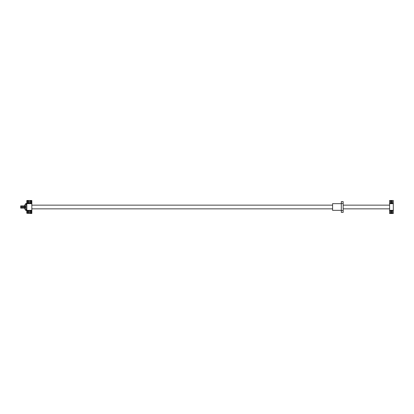 <?xml version="1.0" encoding="UTF-8"?>
<svg xmlns="http://www.w3.org/2000/svg" width="414" height="414" viewBox="0 0 414 414"><rect width="100%" height="100%" fill="white"/><g stroke="black" fill="none" stroke-linecap="round" stroke-linejoin="round"><path stroke-width="0.62" d="M24.41 208.113L20.7 208.113L20.7 207.373L23.67 207.373L23.67 206.627L20.7 206.627L20.7 205.887L24.41 205.887M24.783 208.392L24.41 208.392L24.41 205.608L24.783 205.608M389.59 205.142L343.175 205.142M332.592 205.142L31.837 205.142M389.59 208.858L343.175 208.858M332.592 208.858L31.837 208.858M20.7 206.627L20.7 207.373M390.423 212.015A1.019 1.019 0 0 1 391.442 210.99A1.019 1.019 0 0 1 392.467 212.015A1.019 1.019 0 0 1 391.442 213.034A1.019 1.019 0 0 1 390.423 212.015M390.832 212.015A0.611 0.611 0 0 1 391.442 211.399A0.611 0.611 0 0 1 392.058 212.015A0.611 0.611 0 0 1 391.442 212.625A0.611 0.611 0 0 1 390.832 212.015M390.423 201.985A1.019 1.019 0 0 1 391.442 200.966A1.019 1.019 0 0 1 392.467 201.985A1.019 1.019 0 0 1 391.442 203.01A1.019 1.019 0 0 1 390.423 201.985M390.832 201.985A0.611 0.611 0 0 1 391.442 201.375A0.611 0.611 0 0 1 392.058 201.985A0.611 0.611 0 0 1 391.442 202.601A0.611 0.611 0 0 1 390.832 201.985M393.3 200.723L393.3 213.5L389.59 213.5L389.59 200.5L393.3 200.5L389.59 200.723M393.3 203.29L389.59 203.29M393.3 203.657L389.59 203.657M393.3 210.343L389.59 210.343M393.3 210.71L389.59 210.71M393.3 213.277L389.59 213.277M25.715 206.338L24.876 206.338L24.783 205.949L24.876 204.682L25.715 204.682M25.114 206.757A0.279 0.279 0 0 0 24.969 207L25.528 207L24.969 207A0.279 0.279 0 0 0 25.052 207.197M29.704 201.985A1.019 1.019 0 0 1 30.724 200.966A1.019 1.019 0 0 1 31.749 201.985A1.019 1.019 0 0 1 30.724 203.01A1.019 1.019 0 0 1 29.704 201.985M26.92 201.985A1.019 1.019 0 0 1 27.94 200.966A1.019 1.019 0 0 1 28.959 201.985A1.019 1.019 0 0 1 27.94 203.01A1.019 1.019 0 0 1 26.92 201.985M29.704 212.015A1.019 1.019 0 0 1 30.724 210.99A1.019 1.019 0 0 1 31.749 212.015A1.019 1.019 0 0 1 30.724 213.034A1.019 1.019 0 0 1 29.704 212.015M26.92 212.015A1.019 1.019 0 0 1 27.94 210.99A1.019 1.019 0 0 1 28.959 212.015A1.019 1.019 0 0 1 27.94 213.034A1.019 1.019 0 0 1 26.92 212.015M30.113 201.985A0.611 0.611 0 0 1 30.724 201.375A0.611 0.611 0 0 1 31.34 201.985A0.611 0.611 0 0 1 30.724 202.601A0.611 0.611 0 0 1 30.113 201.985M30.113 212.015A0.611 0.611 0 0 1 30.724 211.399A0.611 0.611 0 0 1 31.34 212.015A0.611 0.611 0 0 1 30.724 212.625A0.611 0.611 0 0 1 30.113 212.015M27.329 201.985A0.611 0.611 0 0 1 27.94 201.375A0.611 0.611 0 0 1 28.55 201.985A0.611 0.611 0 0 1 27.94 202.601A0.611 0.611 0 0 1 27.329 201.985M27.329 212.015A0.611 0.611 0 0 1 27.94 211.399A0.611 0.611 0 0 1 28.55 212.015A0.611 0.611 0 0 1 27.94 212.625A0.611 0.611 0 0 1 27.329 212.015M26.827 203.657L26.827 210.343L31.837 210.343L31.837 203.657L26.827 203.657L26.827 200.5L31.837 200.5L26.827 200.723M25.715 209.463L25.715 210.529L26.641 210.529L26.641 209.784L25.715 209.463L25.715 204.537L26.641 204.216L26.641 209.784M26.822 203.476L25.715 203.471L25.715 204.537M25.715 207.662L24.876 207.662L24.876 206.338M31.837 203.657L31.837 200.723M31.837 213.277L26.827 213.277L31.837 213.5L31.837 210.343M24.783 205.949L24.876 207.662M25.715 209.225L24.876 209.225L24.783 208.837L24.876 209.318L25.715 209.318M24.783 208.837L24.783 208.051M24.876 204.682L25.715 204.775M24.783 205.163L24.876 204.775M26.827 213.277L26.827 210.343M31.837 210.71L26.827 210.71M31.837 203.29L26.827 203.29M25.088 207L25.409 207L25.088 207M26.641 203.471L26.641 204.216M25.896 203.471L25.896 204.216M25.896 209.784L25.896 210.529M26.822 209.474L26.822 204.526M343.175 210.509L343.175 212.382L341.317 212.382L341.317 210.509L343.175 210.509L343.175 201.618L341.317 201.618L341.317 203.491L343.175 203.491M341.317 203.491L341.317 210.509M341.317 210.343L332.592 210.343L332.592 203.657L341.317 203.657M25.026 207L25.471 207L25.026 207"/></g></svg>
